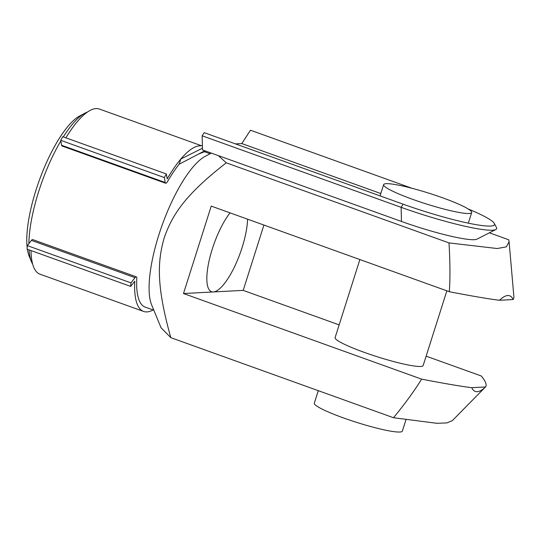 <?xml version="1.0" encoding="UTF-8"?>
<svg xmlns="http://www.w3.org/2000/svg" width="541" height="541" viewBox="0 0 541 541"><rect width="100%" height="100%" fill="white"/><g stroke="black" fill="none" stroke-linecap="round" stroke-linejoin="round"><path stroke-width="0.81" d="M166.344 173.952L62.722 136.697L60.727 140.322L164.349 177.576L166.344 173.952L167.21 178.902A87.75 26.387 -70.2 0 1 180.802 159.047L179.152 164.248L204.829 150.763M202.402 145.678L199.656 145.833A87.75 26.387 -70.2 0 0 180.802 159.047L202.462 148.214M411.972 188.282L250.456 130.212L241.82 143.561L235.477 143.892M153.15 309.959A87.75 26.387 -70.2 0 1 143.636 311.447A87.75 26.387 -70.2 0 1 134.763 281.192L130.672 286.405L130.949 282.869L135.04 277.661A4.619 1.386 -70.2 0 1 136.325 276.85A4.619 1.386 -70.2 0 1 136.792 278.439A83.131 25.001 109.8 0 0 145.198 307.105L153.827 310.203M31.006 250.571A87.75 26.387 109.8 0 0 40.014 274.192L143.636 311.447M201.441 145.732L99.388 109.045A87.75 26.387 109.8 0 0 65.853 137.82M136.325 276.85L32.703 239.595A4.619 1.386 109.8 0 0 31.419 240.4L27.327 245.614L27.05 249.151L130.672 286.405M27.327 245.614L130.949 282.869M179.152 164.248A83.131 25.001 109.8 0 0 167.534 181.533A4.619 1.386 -70.2 0 1 165.647 183.25A4.619 1.386 -70.2 0 1 165.221 182.527L164.349 177.576M60.727 140.322L61.593 145.272A4.619 1.386 109.8 0 0 62.026 145.996L165.647 183.25M32.676 264.15A83.131 25.001 -70.2 0 1 31.446 261.702A83.131 25.001 -70.2 0 1 29.058 249.868M28.896 243.612A83.131 25.001 -70.2 0 1 60.842 140.944M63.304 136.907A83.131 25.001 -70.2 0 1 84.836 113.225A83.131 25.001 -70.2 0 1 87.338 112.109M468.148 208.948A71.588 8.555 -162.4 0 1 494.332 223.467L496.455 227.49A74.854 8.947 -162.4 0 1 495.799 229.546L476.912 239.163A59.645 7.128 -162.4 0 1 401.463 221.458L218.287 155.598L226.266 162.827C186.645 193.644 172.599 213.519 164.2 237.898C156.998 262.703 156.849 287.569 170.807 337.652L161.042 327.731L151.649 304.914A83.131 25.001 -70.2 0 1 162.239 224.887A83.131 25.001 -70.2 0 1 205.032 156.437L211.308 153.089M494.332 223.467A71.588 8.555 -162.4 0 1 493.71 225.428A71.588 8.555 -162.4 0 1 403.146 204.18L204.194 132.646L202.158 135.791L202.503 149.925L218.287 155.598M495.799 229.546A74.854 8.947 -162.4 0 1 401.111 207.325L202.158 135.791M412.742 199.379A46.181 5.518 -162.4 0 1 383.643 184.623A46.181 5.518 -162.4 0 1 429.338 193.326A46.181 5.518 -162.4 0 1 471.691 212.552A46.181 5.518 -162.4 0 1 412.742 199.379M380.817 193.536L241.82 143.561M247.562 219.173A46.181 13.89 -70.2 0 1 234.983 265.78A46.181 13.89 -70.2 0 1 213.343 291.951A46.181 13.89 -70.2 0 1 211.585 291.707A46.181 13.89 -70.2 0 1 209.394 259.491A46.181 13.89 -70.2 0 1 230.026 212.87M170.807 337.652L393.544 417.733C405.635 402.876 414.981 390.007 421.581 379.126L183.494 293.526L243.193 290.382L339.153 324.884M263.913 225.056L243.193 290.382M183.494 293.526L211.227 206.107L449.314 291.714C450.261 278.798 450.159 262.527 449.003 242.909L497.206 248.522L506.329 246.865L509.095 241.78L508.696 239.764L489.375 232.819M84.836 113.225L79.615 116.004A78.513 23.608 109.8 0 0 42.326 172.376A78.513 23.608 109.8 0 0 27.172 247.609M27.395 249.273A78.513 23.608 109.8 0 0 29.2 256.231L31.446 261.702M446.859 290.828L423.163 365.527A46.181 5.518 -162.4 0 1 364.215 352.347A46.181 5.518 -162.4 0 1 335.116 337.598L359.873 259.558M318.284 390.676L314.321 403.16A46.181 5.518 17.6 0 0 343.42 417.909A46.181 5.518 17.6 0 0 402.369 431.089L405.966 419.728M226.266 162.827L449.003 242.909M421.581 379.126C444.039 383.481 460.77 386.335 471.779 387.687A50.8 15.276 109.8 0 0 485.46 386.971L452.364 420.607L446.893 422.913L436.851 423.292L393.544 417.733M471.779 387.687L485.46 386.971C487.076 384.949 485.683 381.29 481.28 375.981L426.132 356.161M509.095 241.78L513.95 297.435L513.186 299.558A50.8 15.276 109.8 0 0 499.505 300.275C488.496 298.923 471.766 296.062 449.314 291.714M499.505 300.275L513.186 299.558M31.419 240.4L135.04 277.661M61.593 145.272L165.221 182.527M403.146 204.18L401.111 207.325L401.463 221.458M198.087 154.3L205.857 151.128M204.241 151.649L210.084 153.745M468.323 223.156L471.691 212.552M380.073 195.883L383.643 184.623"/></g></svg>
